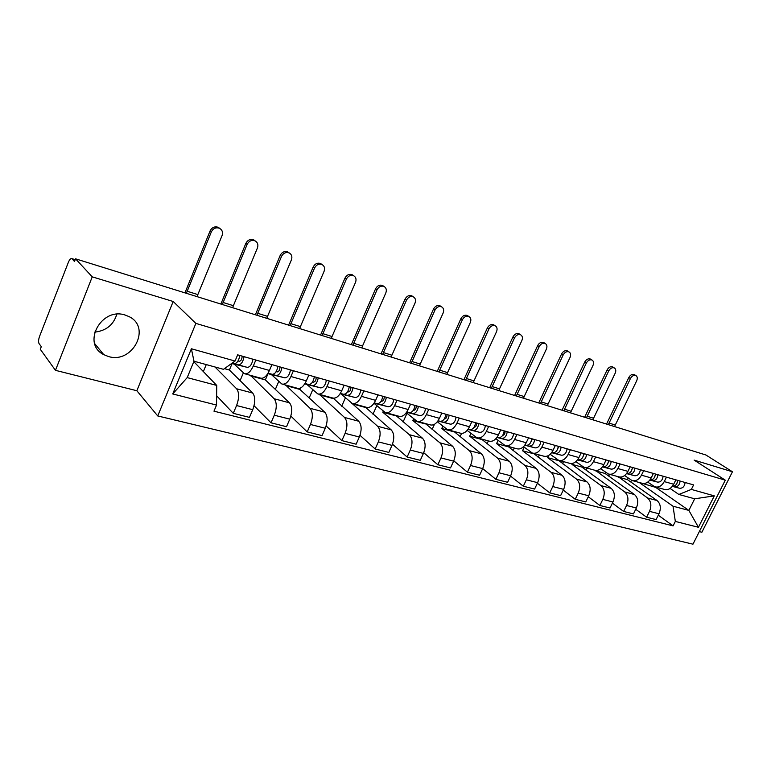 <?xml version="1.0" encoding="UTF-8"?>
<svg xmlns="http://www.w3.org/2000/svg" width="771" height="771" viewBox="0 0 771 771"><rect width="100%" height="100%" fill="white"/><g stroke="black" fill="none" stroke-linecap="round" stroke-linejoin="round"><path stroke-width="1.16" d="M125.153 315.05C101.252 306.858 81.398 343.837 103.757 354.641L108.528 356.549C132.651 364.076 151.704 327.251 129.036 316.611L125.153 315.05M699.316 531.605L701.88 532.25L732.45 471.775L705.928 455.006L75.539 258.815L92.241 276.847L55.464 370.34L136.852 390.733L157.737 415.954L692.965 544.181L725.289 480.179L195.873 323.396L173.186 301.49L92.241 276.847M55.464 370.34L40.285 349.273L41.297 346.671L39.022 343.538C38.261 342.006 38.444 339.616 39.572 336.358L68.359 262.342C69.535 259.557 70.662 258.304 71.751 258.584L75.211 259.654M732.45 471.775L694.122 460.104L725.289 480.179M75.163 259.76L72.002 258.777L74.498 261.485L75.539 258.815M116.806 314.26C113.53 324.87 106.128 330.836 94.621 332.137M214.993 366.986L236.61 388.777C239.299 392.497 239.28 398.087 236.572 405.536L233.266 413.323L249.447 417.39L252.734 409.68C255.432 402.298 255.413 396.747 252.676 393.046L229.392 370.013L232.081 363.604M245.13 373.877L260.396 378.079C263.624 378.927 266.641 376.393 269.445 370.465L253.341 365.936C250.527 371.921 247.53 374.494 244.34 373.656L234.23 364.134M253.341 365.936L255.837 360.028M203.351 371.564L206.262 364.587M216.632 395.783L233.266 413.323M269.445 370.465L271.941 364.625M250.498 375.352L274.11 398.742C276.914 402.433 276.972 407.917 274.293 415.203L271.026 422.816L286.513 426.71L289.771 419.173C292.44 411.955 292.344 406.5 289.501 402.828L265.349 379.92L268.009 373.675M293.414 370.745L290.927 376.518C288.132 382.358 285.106 384.854 281.829 383.987L271.325 374.504M240.099 380.614L243.328 372.971M254.045 405.719L271.026 422.816M282.639 384.209L297.201 388.227C300.517 389.095 303.562 386.647 306.347 380.855L308.824 375.14M285.617 385.028L310.038 408.293C312.949 411.945 313.084 417.333 310.434 424.464L307.195 431.905L322.047 435.634L325.275 428.271C327.906 421.207 327.742 415.848 324.793 412.215L299.88 389.422L300.488 388.015M329.39 381.009L326.933 386.647C324.157 392.362 321.093 394.771 317.729 393.885L306.897 384.44M275.343 389.403L278.765 381.433M290.86 416.109L307.195 431.905M318.568 394.116L332.474 397.942C335.857 398.838 338.941 396.467 341.717 390.81L344.165 385.221M319.358 394.328L344.502 417.448C347.509 421.072 347.702 426.373 345.09 433.35L341.881 440.617L356.125 444.202L359.325 436.993C361.927 430.083 361.705 424.821 358.66 421.217L333.226 398.164M363.883 390.849L361.445 396.361C358.688 401.942 355.595 404.283 352.164 403.378L341.023 393.981M309.19 397.932L312.756 389.712M326.143 425.949L341.881 440.617M353.012 403.609L366.312 407.271C369.762 408.187 372.865 405.883 375.622 400.351L378.05 394.897M351.807 403.204L377.578 426.247C380.672 429.832 380.922 435.037 378.349 441.87L375.159 448.992L388.844 452.423L392.015 445.368C394.579 438.603 394.299 433.427 391.176 429.861L365.126 406.943M396.978 400.294L394.559 405.681C391.813 411.136 388.7 413.41 385.211 412.485L373.993 403.3M341.707 406.211L345.408 397.788M359.99 435.307L375.159 448.992M386.078 412.716L398.8 416.224C402.308 417.159 405.43 414.923 408.167 409.517L410.577 404.168M383.303 411.145L382.801 412.254L409.362 434.69C412.524 438.236 412.832 443.364 410.288 450.052L407.127 457.02L420.282 460.326L423.424 453.425C425.958 446.785 425.621 441.696 422.431 438.169L395.822 415.405M428.753 409.353L426.353 414.634C423.626 419.973 420.494 422.171 416.957 421.226L406.288 412.745M372.981 414.229L376.797 405.662M392.497 444.212L407.127 457.02M417.834 421.467L430.016 424.831C433.572 425.775 436.714 423.607 439.431 418.316L441.812 413.083M413.632 418.769L412.842 420.523L439.913 442.814C443.142 446.332 443.498 451.363 440.993 457.926L437.861 464.749L450.505 467.93L453.627 461.154C456.124 454.659 455.748 449.657 452.49 446.149L425.39 423.549M459.285 418.065L456.914 423.231C454.206 428.454 451.054 430.594 447.469 429.64L437.321 421.776M403.079 421.997L406.992 413.323M423.732 452.712L437.861 464.749M448.356 429.881L460.027 433.1C463.631 434.063 466.783 431.953 469.481 426.777L471.842 421.65M442.833 426.19L441.773 428.493L469.308 450.621C472.604 454.109 473.009 459.063 470.532 465.491L467.428 472.18L479.601 475.235L482.685 468.604C485.152 462.234 484.728 457.309 481.412 453.84L453.868 431.403M488.65 426.44L486.299 431.509C483.61 436.617 480.458 438.699 476.825 437.735L467.159 430.42M432.078 429.524L434.459 424.301M453.772 460.836L467.428 472.18M477.721 437.976L488.91 441.06C492.553 442.034 495.714 439.981 498.394 434.911L500.736 429.89M470.956 433.398L469.674 436.174L497.613 458.147C500.957 461.598 501.41 466.474 498.962 472.777L495.888 479.331L507.607 482.28L510.672 475.774C513.11 469.52 512.638 464.682 509.274 461.251L481.345 438.978M516.907 434.507L514.585 439.47C511.915 444.481 508.754 446.496 505.092 445.522L495.869 438.709M460.036 436.82L461.607 433.408M470.532 465.491L482.685 468.604L495.888 479.331M505.998 445.773L516.734 448.732C520.406 449.705 523.576 447.71 526.227 442.747L528.549 437.822M498.066 440.395L496.582 443.585L524.887 465.395C528.28 468.807 528.771 473.606 526.352 479.793L523.307 486.222L534.602 489.065L537.638 482.685C540.037 476.555 539.536 471.785 536.124 468.382L507.848 446.284M544.133 442.275L541.82 447.132C539.18 452.047 536.009 454.013 532.318 453.02L523.519 446.66M487.002 443.884L488.38 440.916M510.537 476.073L523.307 486.222M533.233 453.281L543.536 456.114C547.246 457.107 550.417 455.16 553.048 450.293L555.351 445.474M524.232 447.19L522.555 450.736L551.188 472.382C554.619 475.765 555.139 480.487 552.759 486.559L549.742 492.871L560.633 495.608L563.64 489.354C566.02 483.33 565.48 478.637 562.03 475.273L533.445 453.338M570.367 449.753L568.082 454.524C565.461 459.343 562.29 461.251 558.57 460.258L550.176 454.302M513.033 450.727L514.286 448.057M537.377 483.234L549.742 492.871M559.486 460.509L569.393 463.246C573.123 464.238 576.294 462.349 578.905 457.569L581.18 452.837M548.711 455.42L547.651 457.646L576.554 479.128C580.023 482.473 580.582 487.127 578.231 493.083L575.233 499.28L585.758 501.921L588.736 495.782C591.078 489.864 590.509 485.238 587.02 481.914L558.194 460.104M595.665 456.972L593.41 461.656C590.808 466.378 587.627 468.238 583.888 467.236L575.87 461.656M538.168 457.357L539.315 454.948M563.273 490.115L575.233 499.28M584.813 467.496L594.335 470.117C598.084 471.12 601.255 469.279 603.857 464.595L606.102 459.95M572.304 463.477L571.899 464.315L601.052 485.643C604.551 488.949 605.139 493.536 602.816 499.386L599.857 505.468L610.015 508.012L612.964 501.988C615.277 496.177 614.68 491.628 611.162 488.332L581.912 467.081L582.288 466.31M620.086 463.94L617.85 468.537C615.268 473.163 612.097 474.984 608.338 473.972L600.667 468.729M562.473 463.785L563.505 461.617M588.263 496.746L599.857 505.468M609.263 474.232L618.429 476.757C622.187 477.76 625.358 475.967 627.931 471.37L630.167 466.812M595.52 470.416L624.712 491.927C628.24 495.213 628.857 499.724 626.563 505.477L623.623 511.443L633.444 513.91L636.364 507.983C638.648 502.278 638.022 497.796 634.485 494.529L605.042 473.442L605.611 472.257M643.669 470.667L641.453 475.177C638.889 479.726 635.718 481.49 631.95 480.487L624.606 475.543M585.97 470.021L586.914 468.074M612.405 503.126L623.623 511.443M632.885 480.738L641.694 483.166C645.481 484.178 648.642 482.434 651.196 477.924L653.403 473.442M618.197 476.69L647.582 498.008C651.138 501.256 651.784 505.699 649.51 511.356L646.609 517.216L656.092 519.596L658.993 513.785C661.248 508.176 660.593 503.752 657.037 500.524L627.421 479.61L628.172 478.049M666.452 477.162L664.255 481.596C661.72 486.058 658.559 487.783 654.772 486.771L647.746 482.116M608.705 476.073L609.562 474.31M635.728 509.274L646.609 517.216M655.707 487.031L664.197 489.373C667.985 490.385 671.146 488.679 673.671 484.246L675.859 479.851M618.034 477.027L627.421 479.61M595.347 470.773L605.042 473.442M571.899 464.315L581.912 467.081M547.651 457.646L558.011 460.499M522.555 450.736L533.281 453.685M496.582 443.585L507.684 446.64M469.674 436.174L481.171 439.345M441.773 428.493L453.705 431.779M412.842 420.523L425.216 423.934M382.801 412.254L395.648 415.791M351.605 403.667L364.953 407.339M319.175 394.733L333.053 398.559M285.443 385.452L299.88 389.422M250.315 375.776L265.349 379.92M224.419 368.644L229.392 370.013M216.728 385.423L216.535 405.064L172.723 393.952L191.381 348.762L235.039 361.04L223.484 369.319L193.984 361.214L187.199 377.607L216.728 385.423L193.8 361.666M640.161 482.742L655.745 487.407L688.86 510.402L694.681 498.808L678.865 494.462L691.356 489.412L693.601 484.911L237.651 354.843L235.039 361.04M691.356 489.412L714.303 495.869L698.449 527.287L675.338 521.427L673.006 506.2L688.86 510.402L698.449 527.287M216.535 405.064L213.972 411.174L673.102 525.88L675.338 521.427M157.737 415.954L195.873 323.396M136.852 390.733L173.186 301.49M639.997 483.07L673.006 506.2M678.865 494.462L670.105 488.457M658.28 515.211L673.102 525.88M630.717 481.933L631.516 480.304M172.723 393.952L187.199 377.607M191.381 348.762L193.984 361.214M694.681 498.808L714.303 495.869M184.944 292.864L210.117 230.857C212.006 227.358 214.704 226.173 218.232 227.31L219.802 228.428M187.093 291.226L197.848 294.589L222.067 235.579C223.108 232.322 222.25 229.883 219.494 228.274C215.967 227.137 213.249 228.322 211.36 231.83L186.36 293.308M238.008 360.944L239.405 361.281C241.111 360.886 242.027 359.161 242.142 356.115M231.917 363.276L238.403 364.876C241.121 364.693 243.01 361.965 244.079 356.674M231.618 363.488L247.289 367.362C250.016 367.189 251.915 364.471 252.975 359.209M232.061 363.17L234.182 363.69C236.88 363.507 238.779 360.77 239.848 355.47M197.848 294.589L197.116 296.652M220.863 304.044L245.853 243.376C247.713 239.964 250.324 238.788 253.707 239.868L255.191 240.918M223.05 302.463L233.382 305.692L257.437 247.963C258.478 244.764 257.678 242.393 255.018 240.841C251.635 239.762 249.014 240.938 247.154 244.359L222.327 304.497M276.105 371.67L277.232 371.94C278.977 371.574 279.892 369.897 279.96 366.909M267.942 373.395L276.259 375.458C279.035 375.323 280.933 372.663 281.964 367.478M267.797 373.627L284.769 377.838C287.554 377.703 289.462 375.063 290.474 369.907M268.009 373.289L272.211 374.33C274.987 374.186 276.885 371.516 277.917 366.321M233.382 305.692L232.669 307.716M255.384 314.79L280.191 255.413C282.022 252.069 284.547 250.912 287.795 251.924L289.202 252.936M257.61 313.267L267.547 316.37L291.419 259.856C292.46 256.724 291.708 254.401 289.144 252.907C285.896 251.886 283.362 253.052 281.531 256.396L256.897 315.252M312.592 381.944L313.46 382.156C315.243 381.818 316.149 380.18 316.187 377.241M304.863 383.698L312.515 385.606C315.349 385.49 317.257 382.908 318.24 377.829M304.738 383.9L320.669 387.88C323.512 387.784 325.42 385.211 326.393 380.151M304.93 383.592L308.641 384.517C311.465 384.411 313.373 381.809 314.356 376.72M267.547 316.37L266.833 318.346M288.595 325.121L313.209 266.978C315.002 263.711 317.459 262.564 320.572 263.528L321.892 264.463M290.84 323.647L300.401 326.634L324.09 271.296C325.14 268.221 324.437 265.956 321.97 264.511C318.847 263.547 316.389 264.694 314.587 267.971L290.137 325.603M347.548 391.784L348.193 391.947C350.005 391.629 350.911 390.03 350.911 387.148M340.242 393.557L347.268 395.321C350.159 395.253 352.068 392.728 353.002 387.746M340.117 393.75L355.084 397.508C357.985 397.441 359.893 394.935 360.828 389.981M340.3 393.47L343.558 394.28C346.43 394.203 348.347 391.678 349.292 386.685M300.401 326.634L299.697 328.581M320.553 335.067L344.974 278.109C346.738 274.91 349.118 273.772 352.125 274.698L353.311 275.517M322.827 333.65L332.031 336.522L355.537 282.311C356.587 279.285 355.923 277.078 353.552 275.681C350.545 274.765 348.164 275.902 346.391 279.102L322.133 335.558M381.086 401.238L381.52 401.344C383.351 401.045 384.257 399.484 384.228 396.651M374.176 403.021L380.623 404.65C383.544 404.602 385.461 402.144 386.367 397.267M374.051 403.204L388.121 406.751C391.061 406.712 392.979 404.264 393.865 399.407M374.224 402.944L377.048 403.647C379.978 403.609 381.886 401.132 382.792 396.246M332.031 336.522L331.337 338.421M351.335 344.647L375.564 288.826C377.298 285.694 379.611 284.576 382.503 285.453L383.582 286.186M353.638 343.268L362.505 346.044L385.828 292.913C386.878 289.944 386.252 287.785 383.958 286.436C381.067 285.559 378.754 286.687 377.009 289.829L352.945 345.148M413.285 410.307L413.526 410.365C415.376 410.095 416.282 408.563 416.224 405.777M406.731 412.109L412.639 413.603C415.608 413.593 417.525 411.184 418.393 406.404M406.625 412.273L419.858 415.627C422.826 415.617 424.744 413.227 425.602 408.457M406.789 412.032L409.218 412.649C412.177 412.63 414.094 410.22 414.962 405.421M362.505 346.044L361.821 347.914M381.009 353.879L405.035 299.148C406.741 296.093 408.996 294.975 411.772 295.813L412.764 296.469M383.322 352.549L391.88 355.219L415.01 303.128C416.061 300.218 415.473 298.107 413.266 296.806C410.48 295.968 408.225 297.086 406.519 300.15L382.647 354.39M444.231 419.019L444.279 419.029C446.158 418.788 447.055 417.294 446.968 414.557M438.015 420.841L443.421 422.209C446.419 422.219 448.337 419.877 449.165 415.183M437.909 420.995L450.351 424.156C453.358 424.166 455.275 421.833 456.095 417.159M438.063 420.773L440.125 421.294C443.123 421.303 445.04 418.952 445.869 414.239M391.88 355.219L391.196 357.05M409.623 362.784L433.456 309.113C435.143 306.106 437.321 305.008 440.01 305.808L440.906 306.395M411.965 361.503L420.214 364.076L443.152 312.978C444.202 310.115 443.653 308.063 441.523 306.791C438.834 306 436.646 307.109 434.96 310.106L411.29 363.305M473.982 427.394C475.813 427.047 476.671 425.573 476.536 422.99M468.084 429.235L473.028 430.497C476.054 430.526 477.962 428.233 478.762 423.626M467.978 429.38L479.697 432.358C482.733 432.396 484.641 430.122 485.431 425.525M468.132 429.168L469.857 429.611C472.874 429.64 474.791 427.336 475.591 422.72M420.214 364.076L419.54 365.878M437.244 371.381L460.875 318.722C462.533 315.773 464.662 314.684 467.245 315.445L468.074 315.985M439.595 370.138L447.556 372.624L470.32 322.49C471.36 319.676 470.85 317.662 468.787 316.438C466.195 315.676 464.065 316.775 462.407 319.714L438.93 371.911M502.625 435.432C504.388 434.95 505.178 433.504 505.005 431.105M497.006 437.311L501.516 438.458C504.571 438.516 506.48 436.28 507.241 431.75M496.919 437.446L507.944 440.26C511 440.318 512.908 438.092 513.669 433.581M497.054 437.253L498.461 437.61C501.516 437.658 503.424 435.422 504.195 430.873M447.556 372.624L446.901 374.388M463.92 379.689L487.349 327.993C488.987 325.111 491.05 324.032 493.556 324.755L494.317 325.237M466.282 378.474L473.972 380.884L496.543 331.665C497.574 328.909 497.102 326.933 495.107 325.748C492.602 325.025 490.539 326.104 488.901 328.995L465.626 380.219M530.226 443.161L532.414 438.93M524.858 445.089L528.964 446.139C532.038 446.216 533.937 444.029 534.679 439.576M524.772 445.214L535.151 447.874C538.225 447.951 540.134 445.773 540.866 441.34M526.024 445.32L524.916 445.012L526.024 445.32C529.089 445.387 530.997 443.2 531.739 438.738M473.972 380.884L473.327 382.609M489.691 387.707L512.927 336.956C514.536 334.122 516.551 333.053 518.97 333.747L519.673 334.19M492.062 386.531L499.502 388.854L521.871 340.541C522.911 337.823 522.468 335.896 520.541 334.739C518.122 334.045 516.107 335.115 514.498 337.949L491.416 388.247M556.835 450.592L558.84 446.467M551.699 452.587L555.419 453.541C558.503 453.627 560.401 451.488 561.115 447.113M551.612 452.702L561.384 455.208C564.478 455.304 566.377 453.175 567.08 448.818M552.576 452.741L551.747 452.51L552.576 452.741C555.669 452.837 557.568 450.688 558.281 446.303M499.502 388.854L498.856 390.56M514.614 395.465L537.647 345.62C539.228 342.835 541.194 341.784 543.536 342.449L544.181 342.854M516.994 394.318L524.184 396.573L546.369 349.109C547.4 346.449 546.986 344.55 545.126 343.432C542.784 342.777 540.818 343.827 539.228 346.613L516.358 396.005M582.51 457.743L584.322 453.733M577.566 459.805L580.929 460.673C584.033 460.788 585.931 458.687 586.615 454.389M577.489 459.921L586.692 462.282C589.796 462.398 591.694 460.316 592.369 456.027M578.192 459.911L577.614 459.747L578.192 459.911C581.295 460.017 583.194 457.916 583.878 453.608M524.184 396.573L523.548 398.241M538.727 402.963L561.558 353.995C563.119 351.268 565.027 350.227 567.292 350.853L567.899 351.229M541.107 401.855L548.065 404.033L570.058 357.407C571.089 354.785 570.704 352.925 568.902 351.846C566.637 351.21 564.719 352.26 563.158 354.988L540.481 403.512M607.297 464.624L608.917 460.75M602.527 466.783L605.553 467.563C608.676 467.689 610.555 465.636 611.22 461.405M602.45 466.879L611.114 469.115C614.236 469.25 616.125 467.207 616.771 462.995M602.912 466.821L602.912 466.821C606.025 466.947 607.914 464.894 608.579 460.653M548.065 404.033L547.439 405.681M562.059 410.23L584.688 362.1C586.23 359.421 588.1 358.39 590.287 358.997L590.846 359.334M564.449 409.15L571.186 411.261L592.986 365.435C594.017 362.852 593.651 361.04 591.906 359.98C589.719 359.373 587.849 360.414 586.307 363.093L563.823 410.779M631.237 471.245L632.663 467.525M626.621 473.51L629.338 474.213C632.461 474.358 634.34 472.344 634.976 468.19M626.544 473.606L634.716 475.717C637.839 475.861 639.718 473.866 640.344 469.722M626.784 473.5L626.784 473.5C629.907 473.645 631.786 471.63 632.432 467.457M571.186 411.261L570.569 412.88M584.659 417.265L607.095 369.945C608.618 367.324 610.439 366.292 612.56 366.88L613.08 367.189M587.049 416.215L593.574 418.258L615.191 373.203C616.212 370.668 615.875 368.885 614.188 367.863C612.068 367.275 610.237 368.307 608.714 370.938L586.432 417.815M654.377 477.635L655.61 474.069M649.895 480.015L652.324 480.641C655.446 480.796 657.326 478.83 657.933 474.734M649.828 480.102L657.518 482.087C660.641 482.251 662.511 480.294 663.127 476.218M649.934 479.967C653.027 480.063 654.878 478.078 655.475 474.03M593.574 418.258L592.966 419.848M606.555 424.079L628.789 377.549C630.293 374.966 632.075 373.954 634.128 374.513L634.61 374.802M608.945 423.057L615.277 425.033L636.701 380.729C637.713 378.233 637.405 376.489 635.767 375.496C633.714 374.937 631.931 375.949 630.427 378.542L608.338 424.638M676.765 483.783L677.805 480.4M672.389 486.299L674.538 486.858C677.67 487.021 679.54 485.094 680.128 481.065M672.322 486.385L679.559 488.255C682.701 488.428 684.561 486.511 685.149 482.501M672.428 486.241C675.444 486.193 677.217 484.236 677.748 480.391M615.277 425.033L614.67 426.604M657.037 500.524L647.582 498.008M634.485 494.529L624.712 491.927M611.162 488.332L601.052 485.643M587.02 481.914L576.554 479.128M562.03 475.273L551.188 472.382M536.124 468.382L524.887 465.395M509.274 461.251L497.613 458.147M481.412 453.84L469.308 450.621M452.49 446.149L439.913 442.814M422.431 438.169L409.362 434.69M391.176 429.861L377.578 426.247M358.66 421.217L344.502 417.448M324.793 412.215L310.038 408.293M289.501 402.828L274.11 398.742M252.676 393.046L236.61 388.777M651.196 477.924L641.453 475.177M627.931 471.37L617.85 468.537M603.857 464.595L593.41 461.656M578.905 457.569L568.082 454.524M553.048 450.293L541.82 447.132M526.227 442.747L514.585 439.47M498.394 434.911L486.299 431.509M469.481 426.777L456.914 423.231M439.431 418.316L426.353 414.634M408.167 409.517L394.559 405.681M375.622 400.351L361.445 396.361M341.717 390.81L326.933 386.647M306.347 380.855L290.927 376.518M673.671 484.246L664.255 481.596M636.364 507.983L626.563 505.477M612.964 501.988L602.816 499.386M588.736 495.782L578.231 493.083M563.64 489.354L552.759 486.559M537.638 482.685L526.352 479.793M510.672 475.774L498.962 472.777M453.627 461.154L440.993 457.926M423.424 453.425L410.288 450.052M392.015 445.368L378.349 441.87M359.325 436.993L345.09 433.35M325.275 428.271L310.434 424.464M289.771 419.173L274.293 415.203M252.734 409.68L236.572 405.536M658.993 513.785L649.51 511.356M211.36 231.83L210.117 230.857M238.403 364.876L247.289 367.362M232.138 363.122L234.182 363.69M247.154 244.359L245.853 243.376M276.259 375.458L284.769 377.838M268.077 373.174L272.211 374.33M281.531 256.396L280.191 255.413M312.515 385.606L320.669 387.88M304.988 383.495L308.641 384.517M314.587 267.971L313.209 266.978M347.268 395.321L355.084 397.508M340.358 393.393L343.558 394.28M346.391 279.102L344.974 278.109M380.623 404.65L388.121 406.751M374.272 402.876L377.048 403.647M377.009 289.829L375.564 288.826M412.639 413.603L419.858 415.627M406.818 411.974L409.218 412.649M406.519 300.15L405.035 299.148M443.421 422.209L450.351 424.156M438.092 420.725L440.125 421.294M434.96 310.106L433.456 309.113M473.028 430.497L479.697 432.358M468.151 429.129L469.857 429.611M462.407 319.714L460.875 318.722M501.516 438.458L507.944 440.26M497.073 437.224L498.461 437.61M488.901 328.995L487.349 327.993M528.964 446.139L535.151 447.874M514.498 337.949L512.927 336.956M555.419 453.541L561.384 455.208M539.228 346.613L537.647 345.62M580.929 460.673L586.692 462.282M563.158 354.988L561.558 353.995M605.553 467.563L611.114 469.115M586.307 363.093L584.688 362.1M629.338 474.213L634.716 475.717M608.714 370.938L607.095 369.945M652.324 480.641L657.518 482.087M630.427 378.542L628.789 377.549M674.538 486.858L679.559 488.255M103.757 354.641L94.698 343.625M218.232 227.31L219.494 228.274M253.707 239.868L255.018 240.841M287.795 251.924L289.144 252.907M320.572 263.528L321.97 264.511M352.125 274.698L353.552 275.681M382.503 285.453L383.958 286.436M411.772 295.813L413.266 296.806M440.01 305.808L441.523 306.791M467.245 315.445L468.787 316.438M493.556 324.755L495.107 325.748M518.97 333.747L520.541 334.739M543.536 342.449L545.126 343.432M567.292 350.853L568.902 351.846M590.287 358.997L591.906 359.98M612.56 366.88L614.188 367.863M634.128 374.513L635.767 375.496"/></g></svg>
